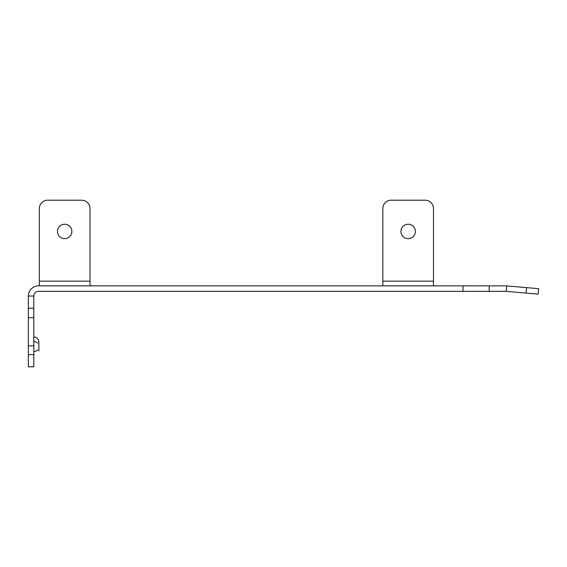<?xml version="1.0" encoding="UTF-8"?>
<svg xmlns="http://www.w3.org/2000/svg" width="567" height="567" viewBox="0 0 567 567"><rect width="100%" height="100%" fill="white"/><g stroke="black" fill="none" stroke-linecap="round" stroke-linejoin="round"><path stroke-width="0.85" d="M526.048 293.082L526.523 287.625L538.65 288.681L538.175 294.145L506.31 291.353A4.692 4.692 0 0 0 505.899 291.339L463.019 291.339L463.019 285.86L38.528 285.86A10.178 10.178 0 0 0 28.35 296.031L33.829 296.031L33.829 308.207L28.35 308.207L28.35 354.616L33.829 354.616L33.829 345.884L28.35 345.884M28.35 308.207L28.35 296.031L33.829 296.031A4.692 4.692 0 0 1 38.528 291.339L463.019 291.339M526.523 287.625L506.785 285.896A10.178 10.178 0 0 0 505.899 285.86L463.019 285.86M489.208 291.339L489.208 285.86M33.829 354.616L33.829 366.792L28.35 366.792L28.35 354.616M33.829 345.884L33.829 308.207M33.829 317.718L28.35 317.718M90.004 285.86L90.004 281.161L39.343 281.161L39.343 285.86M39.343 281.161L39.343 208.493A8.285 8.285 0 0 1 47.628 200.208L81.719 200.208A8.285 8.285 0 0 1 90.004 208.493L90.004 281.161M71.874 231.435A7.201 7.201 0 0 0 61.073 225.198A7.201 7.201 0 0 0 61.073 237.672A7.201 7.201 0 0 0 71.874 231.435M433.486 285.86L433.486 281.161L382.824 281.161L382.824 285.86M382.824 281.161L382.824 208.493A8.285 8.285 0 0 1 391.102 200.208L425.2 200.208A8.285 8.285 0 0 1 433.486 208.493L433.486 281.161M415.356 231.435A7.201 7.201 0 0 0 404.547 225.198A7.201 7.201 0 0 0 404.547 237.672A7.201 7.201 0 0 0 415.356 231.435M28.35 366.792L33.829 366.792M38.868 342L38.868 351.051L38.868 342A5.032 5.032 0 0 0 33.829 336.968M538.175 294.145L538.65 288.681M506.31 291.353L506.785 285.896M33.829 351.561A5.032 5.032 0 0 0 37.578 349.889M37.578 343.163A5.032 5.032 0 0 0 33.829 341.49"/></g></svg>
